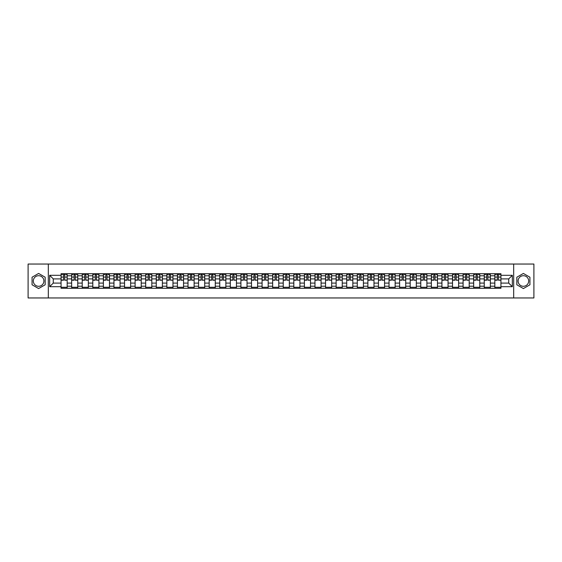 <?xml version="1.0" encoding="UTF-8"?>
<svg xmlns="http://www.w3.org/2000/svg" width="562" height="562" viewBox="0 0 562 562"><rect width="100%" height="100%" fill="white"/><g stroke="black" fill="none" stroke-linecap="round" stroke-linejoin="round"><path stroke-width="0.84" d="M38.609 286.29A5.29 5.29 0 0 1 33.32 281A5.29 5.29 0 0 1 38.609 275.71A5.29 5.29 0 0 1 43.899 281A5.29 5.29 0 0 1 38.609 286.29M523.391 286.29A5.29 5.29 0 0 1 518.101 281A5.29 5.29 0 0 1 523.391 275.71A5.29 5.29 0 0 1 528.68 281A5.29 5.29 0 0 1 523.391 286.29M513.689 297.958L533.9 297.958L533.9 264.042L28.1 264.042L28.1 297.958L513.689 297.958L513.689 264.042M71.641 288.292L71.641 275.78L67.166 275.78L67.166 288.292M67.166 275.78L67.166 273.708M71.641 275.78L71.641 273.708M77.746 273.708L77.746 288.292M82.221 288.292L82.221 273.708M88.325 273.708L88.325 288.292M92.8 288.292L92.8 273.708M98.905 273.708L98.905 288.292M103.38 288.292L103.38 273.708M109.485 273.708L109.485 288.292M113.96 288.292L113.96 273.708M120.064 273.708L120.064 288.292M124.539 288.292L124.539 273.708M130.644 273.708L130.644 288.292M135.119 288.292L135.119 273.708M141.224 273.708L141.224 288.292M145.698 288.292L145.698 273.708M151.803 273.708L151.803 288.292M156.278 288.292L156.278 273.708M162.383 273.708L162.383 288.292M166.858 288.292L166.858 273.708M172.963 273.708L172.963 288.292M177.437 288.292L177.437 273.708M183.542 273.708L183.542 288.292M188.017 288.292L188.017 273.708M194.122 273.708L194.122 288.292M198.597 288.292L198.597 273.708M204.701 273.708L204.701 288.292M209.176 288.292L209.176 273.708M215.281 273.708L215.281 288.292M219.756 288.292L219.756 273.708M225.861 273.708L225.861 288.292M230.336 288.292L230.336 273.708M236.44 273.708L236.44 288.292M240.915 288.292L240.915 273.708M247.02 273.708L247.02 288.292M251.495 288.292L251.495 273.708M257.6 273.708L257.6 288.292M262.082 288.292L262.082 273.708M268.179 273.708L268.179 288.292M272.661 288.292L272.661 273.708M278.759 273.708L278.759 288.292M283.241 288.292L283.241 273.708M289.339 273.708L289.339 288.292M293.821 288.292L293.821 273.708M299.918 273.708L299.918 288.292M304.4 288.292L304.4 273.708M310.505 273.708L310.505 288.292M314.98 288.292L314.98 273.708M321.085 273.708L321.085 288.292M325.56 288.292L325.56 273.708M331.664 273.708L331.664 288.292M336.139 288.292L336.139 273.708M342.244 273.708L342.244 288.292M346.719 288.292L346.719 273.708M352.824 273.708L352.824 288.292M357.299 288.292L357.299 273.708M363.403 273.708L363.403 288.292M367.878 288.292L367.878 273.708M373.983 273.708L373.983 288.292M378.458 288.292L378.458 273.708M384.563 273.708L384.563 288.292M389.037 288.292L389.037 273.708M395.142 273.708L395.142 288.292M399.617 288.292L399.617 273.708M405.722 273.708L405.722 288.292M410.197 288.292L410.197 273.708M416.302 273.708L416.302 288.292M420.776 288.292L420.776 273.708M426.881 273.708L426.881 288.292M431.356 288.292L431.356 273.708M437.461 273.708L437.461 288.292M441.936 288.292L441.936 273.708M448.04 273.708L448.04 288.292M452.515 288.292L452.515 273.708M458.62 273.708L458.62 288.292M463.095 288.292L463.095 273.708M469.2 273.708L469.2 288.292M473.675 288.292L473.675 273.708M479.779 273.708L479.779 288.292M484.254 288.292L484.254 273.708M490.359 273.708L490.359 288.292M494.834 288.292L494.834 273.708M494.834 283.1L490.359 283.1M484.254 283.1L479.779 283.1M473.675 283.1L469.2 283.1M463.095 283.1L458.62 283.1M452.515 283.1L448.04 283.1M441.936 283.1L437.461 283.1M431.356 283.1L426.881 283.1M420.776 283.1L416.302 283.1M410.197 283.1L405.722 283.1M399.617 283.1L395.142 283.1M389.037 283.1L384.563 283.1M378.458 283.1L373.983 283.1M367.878 283.1L363.403 283.1M357.299 283.1L352.824 283.1M346.719 283.1L342.244 283.1M336.139 283.1L331.664 283.1M325.56 283.1L321.085 283.1M314.98 283.1L310.505 283.1M304.4 283.1L299.918 283.1M293.821 283.1L289.339 283.1M283.241 283.1L278.759 283.1M272.661 283.1L268.179 283.1M262.082 283.1L257.6 283.1M251.495 283.1L247.02 283.1M240.915 283.1L236.44 283.1M230.336 283.1L225.861 283.1M219.756 283.1L215.281 283.1M209.176 283.1L204.701 283.1M198.597 283.1L194.122 283.1M188.017 283.1L183.542 283.1M177.437 283.1L172.963 283.1M166.858 283.1L162.383 283.1M156.278 283.1L151.803 283.1M145.698 283.1L141.224 283.1M135.119 283.1L130.644 283.1M124.539 283.1L120.064 283.1M113.96 283.1L109.485 283.1M103.38 283.1L98.905 283.1M92.8 283.1L88.325 283.1M82.221 283.1L77.746 283.1M71.641 283.1L67.166 283.1M494.834 278.9L490.359 278.9M484.254 278.9L479.779 278.9M473.675 278.9L469.2 278.9M463.095 278.9L458.62 278.9M452.515 278.9L448.04 278.9M441.936 278.9L437.461 278.9M431.356 278.9L426.881 278.9M420.776 278.9L416.302 278.9M410.197 278.9L405.722 278.9M399.617 278.9L395.142 278.9M389.037 278.9L384.563 278.9M378.458 278.9L373.983 278.9M367.878 278.9L363.403 278.9M357.299 278.9L352.824 278.9M346.719 278.9L342.244 278.9M336.139 278.9L331.664 278.9M325.56 278.9L321.085 278.9M314.98 278.9L310.505 278.9M304.4 278.9L299.918 278.9M293.821 278.9L289.339 278.9M283.241 278.9L278.759 278.9M272.661 278.9L268.179 278.9M262.082 278.9L257.6 278.9M251.495 278.9L247.02 278.9M240.915 278.9L236.44 278.9M230.336 278.9L225.861 278.9M219.756 278.9L215.281 278.9M209.176 278.9L204.701 278.9M198.597 278.9L194.122 278.9M188.017 278.9L183.542 278.9M177.437 278.9L172.963 278.9M166.858 278.9L162.383 278.9M156.278 278.9L151.803 278.9M145.698 278.9L141.224 278.9M135.119 278.9L130.644 278.9M124.539 278.9L120.064 278.9M113.96 278.9L109.485 278.9M103.38 278.9L98.905 278.9M92.8 278.9L88.325 278.9M82.221 278.9L77.746 278.9M71.641 278.9L67.166 278.9M53.264 283.1L61.061 283.1L61.061 278.9L53.264 278.9L53.264 283.1L49.667 286.697L49.667 275.303L61.061 275.303L61.061 278.9M500.939 278.9L500.939 283.1L508.736 283.1L508.736 278.9L500.939 278.9L500.939 273.708L61.061 273.708L61.061 275.303M500.939 275.303L512.333 275.303L512.333 286.697L500.939 286.697L500.939 283.1M61.061 283.1L61.061 288.292L500.939 288.292L500.939 286.697M61.061 286.697L49.667 286.697M48.311 297.958L48.311 264.042M45.157 277.221L38.609 273.441L32.069 277.221L32.069 284.779L38.609 288.559L45.157 284.779L45.157 277.221M529.931 277.221L523.391 273.441L516.843 277.221L516.843 284.779L523.391 288.559L529.931 284.779L529.931 277.221M67.166 287.273L61.061 287.273M63.534 274.727L64.686 274.727M77.746 287.273L71.641 287.273M74.114 274.727L75.266 274.727M88.325 287.273L82.221 287.273M84.693 274.727L85.846 274.727M98.905 287.273L92.8 287.273M95.273 274.727L96.425 274.727M109.485 287.273L103.38 287.273M105.853 274.727L107.012 274.727M120.064 287.273L113.96 287.273M116.432 274.727L117.591 274.727M130.644 287.273L124.539 287.273M127.012 274.727L128.171 274.727M141.224 287.273L135.119 287.273M137.592 274.727L138.751 274.727M151.803 287.273L145.698 287.273M148.178 274.727L149.33 274.727M162.383 287.273L156.278 287.273M158.758 274.727L159.91 274.727M172.963 287.273L166.858 287.273M169.338 274.727L170.49 274.727M183.542 287.273L177.437 287.273M179.917 274.727L181.069 274.727M194.122 287.273L188.017 287.273M190.497 274.727L191.649 274.727M204.701 287.273L198.597 287.273M201.077 274.727L202.229 274.727M215.281 287.273L209.176 287.273M211.656 274.727L212.808 274.727M225.861 287.273L219.756 287.273M222.236 274.727L223.388 274.727M236.44 287.273L230.336 287.273M232.816 274.727L233.968 274.727M247.02 287.273L240.915 287.273M243.395 274.727L244.547 274.727M257.6 287.273L251.495 287.273M253.975 274.727L255.127 274.727M268.179 287.273L262.082 287.273M264.554 274.727L265.707 274.727M278.759 287.273L272.661 287.273M275.134 274.727L276.286 274.727M289.339 287.273L283.241 287.273M285.714 274.727L286.866 274.727M299.918 287.273L293.821 287.273M296.293 274.727L297.446 274.727M310.505 287.273L304.4 287.273M306.873 274.727L308.025 274.727M321.085 287.273L314.98 287.273M317.453 274.727L318.605 274.727M331.664 287.273L325.56 287.273M328.032 274.727L329.184 274.727M342.244 287.273L336.139 287.273M338.612 274.727L339.764 274.727M352.824 287.273L346.719 287.273M349.192 274.727L350.344 274.727M363.403 287.273L357.299 287.273M359.771 274.727L360.923 274.727M373.983 287.273L367.878 287.273M370.351 274.727L371.503 274.727M384.563 287.273L378.458 287.273M380.931 274.727L382.083 274.727M395.142 287.273L389.037 287.273M391.51 274.727L392.662 274.727M405.722 287.273L399.617 287.273M402.09 274.727L403.242 274.727M416.302 287.273L410.197 287.273M412.67 274.727L413.822 274.727M426.881 287.273L420.776 287.273M423.249 274.727L424.408 274.727M437.461 287.273L431.356 287.273M433.829 274.727L434.988 274.727M448.04 287.273L441.936 287.273M444.409 274.727L445.568 274.727M458.62 287.273L452.515 287.273M454.988 274.727L456.147 274.727M469.2 287.273L463.095 287.273M465.575 274.727L466.727 274.727M479.779 287.273L473.675 287.273M476.154 274.727L477.307 274.727M490.359 287.273L484.254 287.273M486.734 274.727L487.886 274.727M500.939 287.273L494.834 287.273M497.314 274.727L498.466 274.727M49.667 275.303L53.264 278.9M508.736 283.1L512.333 286.697M508.736 278.9L512.333 275.303M64.686 279.988L67.131 280.22L64.686 280.22L64.686 273.778L67.131 273.778L65.775 273.778M67.131 279.988L67.131 273.778M63.534 274.656L64.686 274.656M61.975 274.656L62.452 274.656M65.775 274.656L66.246 274.656M65.67 273.778L61.096 273.778L61.096 280.22L63.534 280.22L63.534 273.778L62.551 273.778M75.266 279.988L77.711 280.22L75.266 280.22L75.266 273.778L77.711 273.778L76.355 273.778M77.711 279.988L77.711 273.778M74.114 274.656L75.266 274.656M72.554 274.656L73.032 274.656M76.355 274.656L76.825 274.656M76.249 273.778L71.676 273.778L71.676 280.22L74.114 280.22L74.114 273.778L73.13 273.778M85.846 279.988L88.29 280.22L85.846 280.22L85.846 273.778L88.29 273.778L86.934 273.778M88.29 279.988L88.29 273.778M84.693 274.656L85.846 274.656M83.134 274.656L83.612 274.656M86.934 274.656L87.405 274.656M86.829 273.778L82.256 273.778L82.256 280.22L84.693 280.22L84.693 273.778L83.71 273.778M96.425 279.988L98.87 280.22L96.425 280.22L96.425 273.778L98.87 273.778L97.514 273.778M98.87 279.988L98.87 273.778M95.273 274.656L96.425 274.656M93.714 274.656L94.191 274.656M97.514 274.656L97.992 274.656M97.409 273.778L92.835 273.778L92.835 280.22L95.273 280.22L95.273 273.778L94.29 273.778M107.012 279.988L109.45 280.22L107.012 280.22L107.012 273.778L109.45 273.778L108.094 273.778M109.45 279.988L109.45 273.778M105.853 274.656L107.012 274.656M104.293 274.656L104.771 274.656M108.094 274.656L108.571 274.656M107.988 273.778L103.415 273.778L103.415 280.22L105.853 280.22L105.853 273.778L104.869 273.778M117.591 279.988L120.029 280.22L117.591 280.22L117.591 273.778L120.029 273.778L118.673 273.778M120.029 279.988L120.029 273.778M116.432 274.656L117.591 274.656M114.873 274.656L115.35 274.656M118.673 274.656L119.151 274.656M118.575 273.778L113.995 273.778L113.995 280.22L116.432 280.22L116.432 273.778L115.449 273.778M128.171 279.988L130.609 280.22L128.171 280.22L128.171 273.778L130.609 273.778L129.253 273.778M130.609 279.988L130.609 273.778M127.012 274.656L128.171 274.656M125.452 274.656L125.93 274.656M129.253 274.656L129.731 274.656M129.155 273.778L124.574 273.778L124.574 280.22L127.012 280.22L127.012 273.778L126.029 273.778M138.751 279.988L141.188 280.22L138.751 280.22L138.751 273.778L141.188 273.778L139.833 273.778M141.188 279.988L141.188 273.778M137.592 274.656L138.751 274.656M136.032 274.656L136.51 274.656M139.833 274.656L140.31 274.656M139.734 273.778L135.154 273.778L135.154 280.22L137.592 280.22L137.592 273.778L136.615 273.778M149.33 279.988L151.768 280.22L149.33 280.22L149.33 273.778L151.768 273.778L150.412 273.778M151.768 279.988L151.768 273.778M148.178 274.656L149.33 274.656M146.612 274.656L147.089 274.656M150.412 274.656L150.89 274.656M150.314 273.778L145.734 273.778L145.734 280.22L148.178 280.22L148.178 273.778L147.195 273.778M159.91 279.988L162.348 280.22L159.91 280.22L159.91 273.778L162.348 273.778L160.992 273.778M162.348 279.988L162.348 273.778M158.758 274.656L159.91 274.656M157.198 274.656L157.669 274.656M160.992 274.656L161.47 274.656M160.894 273.778L156.313 273.778L156.313 280.22L158.758 280.22L158.758 273.778L157.774 273.778M170.49 279.988L172.927 280.22L170.49 280.22L170.49 273.778L172.927 273.778L171.572 273.778M172.927 279.988L172.927 273.778M169.338 274.656L170.49 274.656M167.778 274.656L168.249 274.656M171.572 274.656L172.049 274.656M171.473 273.778L166.893 273.778L166.893 280.22L169.338 280.22L169.338 273.778L168.354 273.778M181.069 279.988L183.507 280.22L181.069 280.22L181.069 273.778L183.507 273.778L182.151 273.778M183.507 279.988L183.507 273.778M179.917 274.656L181.069 274.656M178.358 274.656L178.828 274.656M182.151 274.656L182.629 274.656M182.053 273.778L177.473 273.778L177.473 280.22L179.917 280.22L179.917 273.778L178.934 273.778M191.649 279.988L194.087 280.22L191.649 280.22L191.649 273.778L194.087 273.778L192.731 273.778M194.087 279.988L194.087 273.778M190.497 274.656L191.649 274.656M188.937 274.656L189.408 274.656M192.731 274.656L193.209 274.656M192.633 273.778L188.052 273.778L188.052 280.22L190.497 280.22L190.497 273.778L189.513 273.778M202.229 279.988L204.666 280.22L202.229 280.22L202.229 273.778L204.666 273.778L203.311 273.778M204.666 279.988L204.666 273.778M201.077 274.656L202.229 274.656M199.517 274.656L199.988 274.656M203.311 274.656L203.788 274.656M203.212 273.778L198.632 273.778L198.632 280.22L201.077 280.22L201.077 273.778L200.093 273.778M212.808 279.988L215.246 280.22L212.808 280.22L212.808 273.778L215.246 273.778L213.89 273.778M215.246 279.988L215.246 273.778M211.656 274.656L212.808 274.656M210.097 274.656L210.567 274.656M213.89 274.656L214.368 274.656M213.792 273.778L209.212 273.778L209.212 280.22L211.656 280.22L211.656 273.778L210.673 273.778M223.388 279.988L225.826 280.22L223.388 280.22L223.388 273.778L225.826 273.778L224.47 273.778M225.826 279.988L225.826 273.778M222.236 274.656L223.388 274.656M220.676 274.656L221.147 274.656M224.47 274.656L224.948 274.656M224.371 273.778L219.791 273.778L219.791 280.22L222.236 280.22L222.236 273.778L221.252 273.778M233.968 279.988L236.405 280.22L233.968 280.22L233.968 273.778L236.405 273.778L235.049 273.778M236.405 279.988L236.405 273.778M232.816 274.656L233.968 274.656M231.256 274.656L231.727 274.656M235.049 274.656L235.527 274.656M234.951 273.778L230.371 273.778L230.371 280.22L232.816 280.22L232.816 273.778L231.832 273.778M244.547 279.988L246.985 280.22L244.547 280.22L244.547 273.778L246.985 273.778L245.629 273.778M246.985 279.988L246.985 273.778M243.395 274.656L244.547 274.656M241.836 274.656L242.306 274.656M245.629 274.656L246.107 274.656M245.531 273.778L240.95 273.778L240.95 280.22L243.395 280.22L243.395 273.778L242.412 273.778M255.127 279.988L257.572 280.22L255.127 280.22L255.127 273.778L257.572 273.778L256.209 273.778M257.572 279.988L257.572 273.778M253.975 274.656L255.127 274.656M252.415 274.656L252.886 274.656M256.209 274.656L256.686 274.656M256.11 273.778L251.53 273.778L251.53 280.22L253.975 280.22L253.975 273.778L252.991 273.778M265.707 279.988L268.151 280.22L265.707 280.22L265.707 273.778L268.151 273.778L266.788 273.778M268.151 279.988L268.151 273.778M264.554 274.656L265.707 274.656M262.995 274.656L263.466 274.656M266.788 274.656L267.266 274.656M266.69 273.778L262.11 273.778L262.11 280.22L264.554 280.22L264.554 273.778L263.571 273.778M276.286 279.988L278.731 280.22L276.286 280.22L276.286 273.778L278.731 273.778L277.375 273.778M278.731 279.988L278.731 273.778M275.134 274.656L276.286 274.656M273.575 274.656L274.045 274.656M277.375 274.656L277.846 274.656M277.27 273.778L272.689 273.778L272.689 280.22L275.134 280.22L275.134 273.778L274.151 273.778M286.866 279.988L289.311 280.22L286.866 280.22L286.866 273.778L289.311 273.778L287.955 273.778M289.311 279.988L289.311 273.778M285.714 274.656L286.866 274.656M284.154 274.656L284.625 274.656M287.955 274.656L288.425 274.656M287.849 273.778L283.269 273.778L283.269 280.22L285.714 280.22L285.714 273.778L284.73 273.778M297.446 279.988L299.89 280.22L297.446 280.22L297.446 273.778L299.89 273.778L298.534 273.778M299.89 279.988L299.89 273.778M296.293 274.656L297.446 274.656M294.734 274.656L295.212 274.656M298.534 274.656L299.005 274.656M298.429 273.778L293.849 273.778L293.849 280.22L296.293 280.22L296.293 273.778L295.31 273.778M308.025 279.988L310.47 280.22L308.025 280.22L308.025 273.778L310.47 273.778L309.114 273.778M310.47 279.988L310.47 273.778M306.873 274.656L308.025 274.656M305.314 274.656L305.791 274.656M309.114 274.656L309.585 274.656M309.009 273.778L304.428 273.778L304.428 280.22L306.873 280.22L306.873 273.778L305.89 273.778M318.605 279.988L321.05 280.22L318.605 280.22L318.605 273.778L321.05 273.778L319.694 273.778M321.05 279.988L321.05 273.778M317.453 274.656L318.605 274.656M315.893 274.656L316.371 274.656M319.694 274.656L320.164 274.656M319.588 273.778L315.015 273.778L315.015 280.22L317.453 280.22L317.453 273.778L316.469 273.778M329.184 279.988L331.629 280.22L329.184 280.22L329.184 273.778L331.629 273.778L330.273 273.778M331.629 279.988L331.629 273.778M328.032 274.656L329.184 274.656M326.473 274.656L326.951 274.656M330.273 274.656L330.744 274.656M330.168 273.778L325.595 273.778L325.595 280.22L328.032 280.22L328.032 273.778L327.049 273.778M339.764 279.988L342.209 280.22L339.764 280.22L339.764 273.778L342.209 273.778L340.853 273.778M342.209 279.988L342.209 273.778M338.612 274.656L339.764 274.656M337.052 274.656L337.53 274.656M340.853 274.656L341.324 274.656M340.748 273.778L336.174 273.778L336.174 280.22L338.612 280.22L338.612 273.778L337.629 273.778M350.344 279.988L352.788 280.22L350.344 280.22L350.344 273.778L352.788 273.778L351.433 273.778M352.788 279.988L352.788 273.778M349.192 274.656L350.344 274.656M347.632 274.656L348.11 274.656M351.433 274.656L351.903 274.656M351.327 273.778L346.754 273.778L346.754 280.22L349.192 280.22L349.192 273.778L348.208 273.778M360.923 279.988L363.368 280.22L360.923 280.22L360.923 273.778L363.368 273.778L362.012 273.778M363.368 279.988L363.368 273.778M359.771 274.656L360.923 274.656M358.212 274.656L358.689 274.656M362.012 274.656L362.483 274.656M361.907 273.778L357.334 273.778L357.334 280.22L359.771 280.22L359.771 273.778L358.788 273.778M371.503 279.988L373.948 280.22L371.503 280.22L371.503 273.778L373.948 273.778L372.592 273.778M373.948 279.988L373.948 273.778M370.351 274.656L371.503 274.656M368.791 274.656L369.269 274.656M372.592 274.656L373.063 274.656M372.487 273.778L367.913 273.778L367.913 280.22L370.351 280.22L370.351 273.778L369.367 273.778M382.083 279.988L384.527 280.22L382.083 280.22L382.083 273.778L384.527 273.778L383.172 273.778M384.527 279.988L384.527 273.778M380.931 274.656L382.083 274.656M379.371 274.656L379.849 274.656M383.172 274.656L383.642 274.656M383.066 273.778L378.493 273.778L378.493 280.22L380.931 280.22L380.931 273.778L379.947 273.778M392.662 279.988L395.107 280.22L392.662 280.22L392.662 273.778L395.107 273.778L393.751 273.778M395.107 279.988L395.107 273.778M391.51 274.656L392.662 274.656M389.951 274.656L390.428 274.656M393.751 274.656L394.222 274.656M393.646 273.778L389.073 273.778L389.073 280.22L391.51 280.22L391.51 273.778L390.527 273.778M403.242 279.988L405.687 280.22L403.242 280.22L403.242 273.778L405.687 273.778L404.331 273.778M405.687 279.988L405.687 273.778M402.09 274.656L403.242 274.656M400.53 274.656L401.008 274.656M404.331 274.656L404.802 274.656M404.226 273.778L399.652 273.778L399.652 280.22L402.09 280.22L402.09 273.778L401.106 273.778M413.822 279.988L416.266 280.22L413.822 280.22L413.822 273.778L416.266 273.778L414.911 273.778M416.266 279.988L416.266 273.778M412.67 274.656L413.822 274.656M411.11 274.656L411.588 274.656M414.911 274.656L415.388 274.656M414.805 273.778L410.232 273.778L410.232 280.22L412.67 280.22L412.67 273.778L411.686 273.778M424.408 279.988L426.846 280.22L424.408 280.22L424.408 273.778L426.846 273.778L425.49 273.778M426.846 279.988L426.846 273.778M423.249 274.656L424.408 274.656M421.69 274.656L422.167 274.656M425.49 274.656L425.968 274.656M425.385 273.778L420.812 273.778L420.812 280.22L423.249 280.22L423.249 273.778L422.266 273.778M434.988 279.988L437.426 280.22L434.988 280.22L434.988 273.778L437.426 273.778L436.07 273.778M437.426 279.988L437.426 273.778M433.829 274.656L434.988 274.656M432.269 274.656L432.747 274.656M436.07 274.656L436.548 274.656M435.972 273.778L431.391 273.778L431.391 280.22L433.829 280.22L433.829 273.778L432.845 273.778M445.568 279.988L448.005 280.22L445.568 280.22L445.568 273.778L448.005 273.778L446.649 273.778M448.005 279.988L448.005 273.778M444.409 274.656L445.568 274.656M442.849 274.656L443.327 274.656M446.649 274.656L447.127 274.656M446.551 273.778L441.971 273.778L441.971 280.22L444.409 280.22L444.409 273.778L443.425 273.778M456.147 279.988L458.585 280.22L456.147 280.22L456.147 273.778L458.585 273.778L457.229 273.778M458.585 279.988L458.585 273.778M454.988 274.656L456.147 274.656M453.429 274.656L453.906 274.656M457.229 274.656L457.707 274.656M457.131 273.778L452.551 273.778L452.551 280.22L454.988 280.22L454.988 273.778L454.012 273.778M466.727 279.988L469.165 280.22L466.727 280.22L466.727 273.778L469.165 273.778L467.809 273.778M469.165 279.988L469.165 273.778M465.575 274.656L466.727 274.656M464.008 274.656L464.486 274.656M467.809 274.656L468.287 274.656M467.71 273.778L463.13 273.778L463.13 280.22L465.575 280.22L465.575 273.778L464.591 273.778M477.307 279.988L479.744 280.22L477.307 280.22L477.307 273.778L479.744 273.778L478.388 273.778M479.744 279.988L479.744 273.778M476.154 274.656L477.307 274.656M474.595 274.656L475.066 274.656M478.388 274.656L478.866 274.656M478.29 273.778L473.71 273.778L473.71 280.22L476.154 280.22L476.154 273.778L475.171 273.778M487.886 279.988L490.324 280.22L487.886 280.22L487.886 273.778L490.324 273.778L488.968 273.778M490.324 279.988L490.324 273.778M486.734 274.656L487.886 274.656M485.175 274.656L485.645 274.656M488.968 274.656L489.446 274.656M488.87 273.778L484.289 273.778L484.289 280.22L486.734 280.22L486.734 273.778L485.751 273.778M498.466 279.988L500.904 280.22L498.466 280.22L498.466 273.778L500.904 273.778L499.548 273.778M500.904 279.988L500.904 273.778M497.314 274.656L498.466 274.656M495.754 274.656L496.225 274.656M499.548 274.656L500.025 274.656M499.449 273.778L494.869 273.778L494.869 280.22L497.314 280.22L497.314 273.778L496.33 273.778M484.254 275.78L479.779 275.78M473.675 275.78L469.2 275.78M463.095 275.78L458.62 275.78M452.515 275.78L448.04 275.78M441.936 275.78L437.461 275.78M431.356 275.78L426.881 275.78M420.776 275.78L416.302 275.78M410.197 275.78L405.722 275.78M399.617 275.78L395.142 275.78M389.037 275.78L384.563 275.78M378.458 275.78L373.983 275.78M367.878 275.78L363.403 275.78M357.299 275.78L352.824 275.78M346.719 275.78L342.244 275.78M336.139 275.78L331.664 275.78M325.56 275.78L321.085 275.78M314.98 275.78L310.505 275.78M304.4 275.78L299.918 275.78M293.821 275.78L289.339 275.78M283.241 275.78L278.759 275.78M272.661 275.78L268.179 275.78M262.082 275.78L257.6 275.78M251.495 275.78L247.02 275.78M240.915 275.78L236.44 275.78M230.336 275.78L225.861 275.78M219.756 275.78L215.281 275.78M209.176 275.78L204.701 275.78M198.597 275.78L194.122 275.78M188.017 275.78L183.542 275.78M177.437 275.78L172.963 275.78M166.858 275.78L162.383 275.78M156.278 275.78L151.803 275.78M145.698 275.78L141.224 275.78M135.119 275.78L130.644 275.78M124.539 275.78L120.064 275.78M113.96 275.78L109.485 275.78M103.38 275.78L98.905 275.78M92.8 275.78L88.325 275.78M82.221 275.78L77.746 275.78M494.834 275.78L490.359 275.78M484.254 286.22L479.779 286.22M473.675 286.22L469.2 286.22M463.095 286.22L458.62 286.22M452.515 286.22L448.04 286.22M441.936 286.22L437.461 286.22M431.356 286.22L426.881 286.22M420.776 286.22L416.302 286.22M410.197 286.22L405.722 286.22M399.617 286.22L395.142 286.22M389.037 286.22L384.563 286.22M378.458 286.22L373.983 286.22M367.878 286.22L363.403 286.22M357.299 286.22L352.824 286.22M346.719 286.22L342.244 286.22M336.139 286.22L331.664 286.22M325.56 286.22L321.085 286.22M314.98 286.22L310.505 286.22M304.4 286.22L299.918 286.22M293.821 286.22L289.339 286.22M283.241 286.22L278.759 286.22M272.661 286.22L268.179 286.22M262.082 286.22L257.6 286.22M251.495 286.22L247.02 286.22M240.915 286.22L236.44 286.22M230.336 286.22L225.861 286.22M219.756 286.22L215.281 286.22M209.176 286.22L204.701 286.22M198.597 286.22L194.122 286.22M188.017 286.22L183.542 286.22M177.437 286.22L172.963 286.22M166.858 286.22L162.383 286.22M156.278 286.22L151.803 286.22M145.698 286.22L141.224 286.22M135.119 286.22L130.644 286.22M124.539 286.22L120.064 286.22M113.96 286.22L109.485 286.22M103.38 286.22L98.905 286.22M92.8 286.22L88.325 286.22M82.221 286.22L77.746 286.22M71.641 286.22L67.166 286.22M494.834 286.22L490.359 286.22M64.686 277.073L67.131 277.073M61.096 279.988L63.534 279.988M61.096 277.073L63.534 277.073M75.266 277.073L77.711 277.073M71.676 279.988L74.114 279.988M71.676 277.073L74.114 277.073M85.846 277.073L88.29 277.073M82.256 279.988L84.693 279.988M82.256 277.073L84.693 277.073M96.425 277.073L98.87 277.073M92.835 279.988L95.273 279.988M92.835 277.073L95.273 277.073M107.012 277.073L109.45 277.073M103.415 279.988L105.853 279.988M103.415 277.073L105.853 277.073M117.591 277.073L120.029 277.073M113.995 279.988L116.432 279.988M113.995 277.073L116.432 277.073M128.171 277.073L130.609 277.073M124.574 279.988L127.012 279.988M124.574 277.073L127.012 277.073M138.751 277.073L141.188 277.073M135.154 279.988L137.592 279.988M135.154 277.073L137.592 277.073M149.33 277.073L151.768 277.073M145.734 279.988L148.178 279.988M145.734 277.073L148.178 277.073M159.91 277.073L162.348 277.073M156.313 279.988L158.758 279.988M156.313 277.073L158.758 277.073M170.49 277.073L172.927 277.073M166.893 279.988L169.338 279.988M166.893 277.073L169.338 277.073M181.069 277.073L183.507 277.073M177.473 279.988L179.917 279.988M177.473 277.073L179.917 277.073M191.649 277.073L194.087 277.073M188.052 279.988L190.497 279.988M188.052 277.073L190.497 277.073M202.229 277.073L204.666 277.073M198.632 279.988L201.077 279.988M198.632 277.073L201.077 277.073M212.808 277.073L215.246 277.073M209.212 279.988L211.656 279.988M209.212 277.073L211.656 277.073M223.388 277.073L225.826 277.073M219.791 279.988L222.236 279.988M219.791 277.073L222.236 277.073M233.968 277.073L236.405 277.073M230.371 279.988L232.816 279.988M230.371 277.073L232.816 277.073M244.547 277.073L246.985 277.073M240.95 279.988L243.395 279.988M240.95 277.073L243.395 277.073M255.127 277.073L257.572 277.073M251.53 279.988L253.975 279.988M251.53 277.073L253.975 277.073M265.707 277.073L268.151 277.073M262.11 279.988L264.554 279.988M262.11 277.073L264.554 277.073M276.286 277.073L278.731 277.073M272.689 279.988L275.134 279.988M272.689 277.073L275.134 277.073M286.866 277.073L289.311 277.073M283.269 279.988L285.714 279.988M283.269 277.073L285.714 277.073M297.446 277.073L299.89 277.073M293.849 279.988L296.293 279.988M293.849 277.073L296.293 277.073M308.025 277.073L310.47 277.073M304.428 279.988L306.873 279.988M304.428 277.073L306.873 277.073M318.605 277.073L321.05 277.073M315.015 279.988L317.453 279.988M315.015 277.073L317.453 277.073M329.184 277.073L331.629 277.073M325.595 279.988L328.032 279.988M325.595 277.073L328.032 277.073M339.764 277.073L342.209 277.073M336.174 279.988L338.612 279.988M336.174 277.073L338.612 277.073M350.344 277.073L352.788 277.073M346.754 279.988L349.192 279.988M346.754 277.073L349.192 277.073M360.923 277.073L363.368 277.073M357.334 279.988L359.771 279.988M357.334 277.073L359.771 277.073M371.503 277.073L373.948 277.073M367.913 279.988L370.351 279.988M367.913 277.073L370.351 277.073M382.083 277.073L384.527 277.073M378.493 279.988L380.931 279.988M378.493 277.073L380.931 277.073M392.662 277.073L395.107 277.073M389.073 279.988L391.51 279.988M389.073 277.073L391.51 277.073M403.242 277.073L405.687 277.073M399.652 279.988L402.09 279.988M399.652 277.073L402.09 277.073M413.822 277.073L416.266 277.073M410.232 279.988L412.67 279.988M410.232 277.073L412.67 277.073M424.408 277.073L426.846 277.073M420.812 279.988L423.249 279.988M420.812 277.073L423.249 277.073M434.988 277.073L437.426 277.073M431.391 279.988L433.829 279.988M431.391 277.073L433.829 277.073M445.568 277.073L448.005 277.073M441.971 279.988L444.409 279.988M441.971 277.073L444.409 277.073M456.147 277.073L458.585 277.073M452.551 279.988L454.988 279.988M452.551 277.073L454.988 277.073M466.727 277.073L469.165 277.073M463.13 279.988L465.575 279.988M463.13 277.073L465.575 277.073M477.307 277.073L479.744 277.073M473.71 279.988L476.154 279.988M473.71 277.073L476.154 277.073M487.886 277.073L490.324 277.073M484.289 279.988L486.734 279.988M484.289 277.073L486.734 277.073M498.466 277.073L500.904 277.073M494.869 279.988L497.314 279.988M494.869 277.073L497.314 277.073"/></g></svg>

